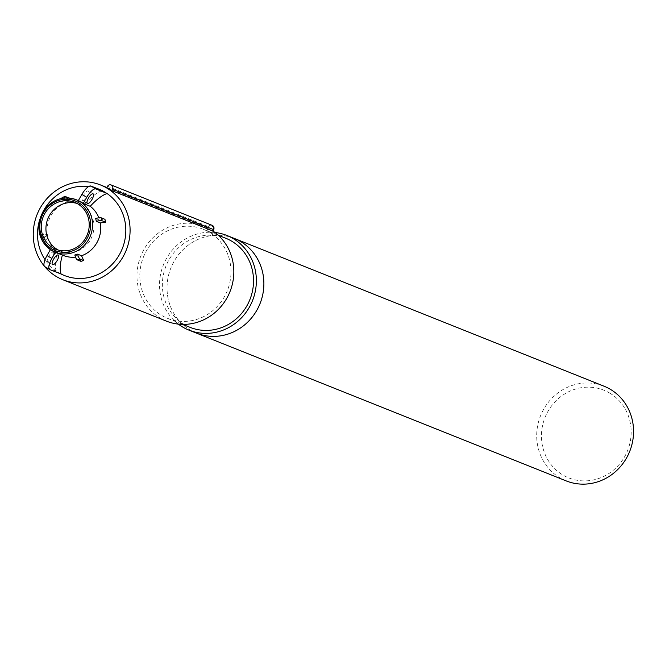 <?xml version="1.0" encoding="UTF-8"?>
<svg xmlns="http://www.w3.org/2000/svg" width="665" height="665" viewBox="0 0 665 665"><rect width="100%" height="100%" fill="white"/><g stroke="black" fill="none" stroke-linecap="round" stroke-linejoin="round"><path stroke-width="0.5" stroke-dasharray="3.33 2.49" d="M196.532 333.157A50.989 48.005 111.8 0 1 170.872 267.995A50.989 48.005 111.8 0 1 234.379 238.461A50.989 48.005 111.8 0 0 172.385 264.579A50.989 48.005 111.8 0 0 190.223 330.048A50.989 48.005 111.8 0 0 196.532 333.157M566.206 480.911A50.989 48.005 111.8 0 1 540.554 415.75A50.989 48.005 111.8 0 1 604.053 386.215M609.68 393.048A47.24 44.472 111.8 0 1 607.777 474.212A47.24 44.472 111.8 0 1 541.451 434.835A47.24 44.472 111.8 0 1 609.68 393.048M95.652 218.511L99.609 220.09A28.271 26.617 -68.2 0 0 98.844 217.821M78.354 200.597L85.369 203.399A28.271 26.617 -68.2 0 0 84.38 202.983A28.271 26.617 -68.2 0 0 68.969 201.902L65.012 200.315A28.271 26.617 -68.2 0 0 63.616 200.689A28.271 26.617 -68.2 0 0 62.244 201.138L66.201 202.717A28.271 26.617 -68.2 0 0 47.498 235.51L43.533 233.93A28.271 26.617 -68.2 0 0 43.832 235.368A28.271 26.617 -68.2 0 0 44.206 236.79L48.163 238.378A28.271 26.617 -68.2 0 0 57.547 252.176L50.532 249.375A28.271 26.617 -68.2 0 0 52.884 250.954A28.271 26.617 -68.2 0 0 55.395 252.259L62.41 255.061A28.271 26.617 -68.2 0 0 63.399 255.485M75.502 257.139A28.271 26.617 -68.2 0 0 78.811 256.565L74.846 254.986M213.831 227.738A3.001 2.103 10.4 0 0 211.453 226.058A3.001 2.103 10.4 0 0 208.561 226.665A3.001 2.826 111.8 0 1 212.11 225.327M106.766 187.671L208.162 228.203L206.682 230.805L211.503 233.107L212.592 234.113L211.545 233.698L213.024 231.088M213.448 231.378L212.592 234.113L213.132 231.162M80.964 261.353A48.828 13.217 -106.5 0 1 78.811 256.565M99.609 220.09A48.828 9.817 -13.2 0 1 104.945 219.309M66.201 202.717A48.828 13.217 -106.5 0 1 66.325 198.843L62.635 197.372L65.403 196.549M61.92 198.361A4.497 1.214 73.5 0 0 62.236 201.096L62.244 201.138M65.012 200.315L65.004 200.281A4.497 1.214 -106.5 0 1 64.68 197.987M66.325 198.843A36.226 7.282 -13.2 0 1 69.094 198.029A48.828 13.217 73.5 0 0 68.969 201.902M85.369 203.399A48.761 16.259 -59.3 0 1 102.194 190.647L102.235 190.564M61.089 274.121L56.276 271.145A46.492 43.765 111.8 0 1 45.037 259.674M37.556 236.441A46.492 43.765 111.8 0 1 52.535 198.976M88.678 186.541A46.492 43.765 111.8 0 1 96.824 188.394M100.972 190.057A46.492 43.765 111.8 0 1 102.194 190.647M56.276 271.145A48.761 16.259 -59.3 0 1 57.547 252.176M48.163 238.378A48.828 9.817 166.8 0 0 45.112 240.073A36.226 9.8 -106.5 0 1 44.447 237.206A48.828 9.817 -13.2 0 1 47.498 235.51M45.112 240.073L41.421 238.594A4.497 0.906 -13.2 0 1 41.197 238.394A4.497 0.906 -13.2 0 1 44.164 236.798L44.206 236.79M43.533 233.93L43.499 233.939A4.497 0.906 166.8 0 0 40.523 235.526A4.497 0.906 166.8 0 0 40.756 235.734L44.447 237.206M53.308 252.093A5.628 1.879 -59.3 0 1 53.399 252.135A5.628 1.879 -59.3 0 1 52.136 257.929A5.628 1.879 -59.3 0 1 47.656 261.802A5.628 1.879 -59.3 0 1 48.836 256.141A5.628 1.879 -59.3 0 1 53.308 252.093M56.226 271.229L44.962 266.731M82.626 200.697A5.628 1.879 120.7 0 0 87.09 196.649A5.628 1.879 120.7 0 0 88.279 190.98A5.628 1.879 120.7 0 0 83.79 194.862A5.628 1.879 120.7 0 0 82.535 200.655A5.628 1.879 120.7 0 0 82.626 200.697M44.671 266.565A50.989 48.005 111.8 0 1 44.256 266.058M166.483 321.153A50.989 48.005 111.8 0 1 160.174 318.045A50.989 48.005 111.8 0 1 142.335 252.567A50.989 48.005 111.8 0 1 204.33 226.457A50.989 48.005 111.8 0 1 208.162 228.203M211.545 233.698A47.988 45.178 111.8 0 1 225.277 295.135A47.988 45.178 111.8 0 1 167.597 318.369A47.988 45.178 111.8 0 1 161.661 315.443A47.988 45.178 111.8 0 1 144.87 253.822A47.988 45.178 111.8 0 1 203.216 229.242A47.988 45.178 111.8 0 1 206.682 230.805M76.907 203.382A25.27 23.79 111.8 0 1 79.31 204.188A25.27 23.79 111.8 0 1 92.019 236.482A25.27 23.79 111.8 0 1 60.548 251.112A25.27 23.79 111.8 0 1 58.254 250.048M190.132 327.371A47.988 45.178 111.8 0 1 184.197 324.445A47.988 45.178 111.8 0 1 167.405 262.825A47.988 45.178 111.8 0 1 225.751 238.245M178.37 324.121A50.989 48.005 111.8 0 1 163.366 264.994A50.989 48.005 111.8 0 1 214.986 232.501M207.729 231.229L208.561 226.665L107.555 186.3M65.004 200.281L62.236 201.096M43.499 233.939L44.164 236.798M40.756 235.734L41.421 238.594M78.37 200.581L84.38 202.983M42.568 212.576A48.853 48.853 0 0 0 39.709 219.716M41.197 238.394L40.523 235.526M47.656 261.802L52.518 264.695M53.399 252.135L58.262 255.019M93.142 193.872L88.279 190.98M87.398 203.54L82.535 200.655M106.866 187.505L204.33 226.457M55.852 249.242L60.548 251.112M74.613 202.31L79.31 204.188M167.597 318.369L182.659 324.387M203.216 229.242L218.278 235.26"/><path stroke-width="1" d="M240.688 241.578A50.989 48.005 111.8 0 1 258.519 307.047A50.989 48.005 111.8 0 1 196.532 333.157L566.206 480.911A50.989 48.005 111.8 0 0 628.201 454.802A50.989 48.005 111.8 0 0 610.362 389.324A50.989 48.005 111.8 0 0 604.053 386.215L234.379 238.461A50.989 48.005 111.8 0 1 240.688 241.578M81.579 255.751A48.828 13.217 73.5 0 0 83.732 260.53A36.226 7.282 166.8 0 0 80.964 261.353L77.273 259.874A4.497 1.214 73.5 0 1 74.854 255.028L74.846 254.986A28.271 26.617 -68.2 0 0 76.242 254.612A28.271 26.617 -68.2 0 0 77.614 254.163L81.579 255.751A28.271 26.617 -68.2 0 0 100.282 222.95L96.325 221.37A28.271 26.617 -68.2 0 0 96.026 219.932A28.271 26.617 -68.2 0 0 95.652 218.511L95.685 218.502A4.497 0.906 166.8 0 1 101.255 217.829L104.945 219.309A36.226 9.8 73.5 0 0 105.61 222.168A48.828 9.817 166.8 0 0 100.282 222.95M98.844 217.821A28.271 26.617 -68.2 0 0 90.232 206.291L83.216 203.49A28.271 26.617 -68.2 0 0 78.354 200.597L81.886 194.413A11.247 3.749 120.7 0 1 90.972 186.059L102.235 190.564L107.057 193.532A46.492 43.765 111.8 0 1 119.351 254.72A46.492 43.765 111.8 0 1 61.138 274.038L49.825 269.616A11.247 3.749 120.7 0 1 49.651 269.533A11.247 3.749 120.7 0 1 51.87 258.452L47.007 255.56L50.382 249.641M78.37 200.581L76.192 199.716C64.256 195.743 53.931 198.71 45.212 208.611C35.228 226.225 37.381 240.181 51.687 250.472L55.212 252.21A28.271 26.617 -68.2 0 0 90.415 235.842A28.271 26.617 -68.2 0 0 76.192 199.716A28.271 26.617 -68.2 0 0 41.829 214.188A28.271 26.617 -68.2 0 0 51.712 250.489A28.271 26.617 -68.2 0 0 55.212 252.21L63.399 255.485A28.271 26.617 -68.2 0 0 75.502 257.139M52.726 247.696A25.27 23.79 111.8 0 1 43.89 215.252A25.27 23.79 111.8 0 1 74.613 202.31A25.27 23.79 111.8 0 1 87.323 234.604A25.27 23.79 111.8 0 1 55.852 249.242A25.27 23.79 111.8 0 1 52.726 247.696M213.448 231.378L213.947 228.652A3.001 3.001 0 0 0 212.11 225.327A3.001 2.826 111.8 0 1 213.423 229.558A3.001 2.103 10.4 0 0 213.947 228.652L213.947 228.652A3.001 2.103 10.4 0 0 213.831 227.738M44.256 266.058A50.989 48.005 111.8 0 1 42.884 203.756A50.989 48.005 111.8 0 1 100.59 184.995A50.989 48.005 111.8 0 1 126.242 250.156A50.989 48.005 111.8 0 1 62.743 279.691L166.483 321.153A50.989 48.005 111.8 0 0 227.812 296.382A50.989 48.005 111.8 0 0 213.024 231.088L111.629 190.564A50.989 48.005 -68.2 0 0 106.766 187.671L107.555 186.3A3.001 2.826 111.8 0 1 111.097 184.953A3.001 2.826 111.8 0 1 112.418 189.184L213.423 229.558L213.132 231.162M111.629 190.564L112.418 189.184M83.732 260.53L80.041 259.059A4.497 1.214 -106.5 0 1 77.622 254.205L77.614 254.163M95.685 218.502L96.359 221.362A4.497 0.906 -13.2 0 1 101.92 220.697L105.61 222.168M62.635 197.372A4.497 1.214 73.5 0 0 62.36 197.347A4.497 1.214 73.5 0 0 61.92 198.361M64.68 197.987A4.497 1.214 -106.5 0 1 65.128 196.524A4.497 1.214 -106.5 0 1 65.403 196.549L69.044 198.004M62.402 255.086A48.761 16.259 120.7 0 0 61.138 274.038M107.057 193.532A48.761 16.259 120.7 0 0 90.232 206.291M45.037 259.674A46.492 43.765 111.8 0 1 37.556 236.441A48.853 48.853 0 0 1 39.709 219.716M42.568 212.576A48.853 48.853 0 0 1 52.535 198.976A46.492 43.765 111.8 0 1 88.678 186.541M96.824 188.394A46.492 43.765 111.8 0 1 100.972 190.057M55.386 252.284L51.87 258.452M58.171 254.978A5.628 1.879 120.7 0 0 53.699 259.026A5.628 1.879 120.7 0 0 52.518 264.695A5.628 1.879 120.7 0 0 56.999 260.813A5.628 1.879 120.7 0 0 58.262 255.019A5.628 1.879 120.7 0 0 58.171 254.978M49.484 269.416L44.962 266.731A11.247 3.749 -59.3 0 1 44.788 266.64A11.247 3.749 -59.3 0 1 47.007 255.56M83.216 203.49L86.749 197.297A11.247 3.749 -59.3 0 1 95.835 188.951L107.098 193.448M87.489 203.581A5.628 1.879 -59.3 0 1 87.398 203.54A5.628 1.879 -59.3 0 1 88.653 197.746A5.628 1.879 -59.3 0 1 93.142 193.872A5.628 1.879 -59.3 0 1 91.953 199.533A5.628 1.879 -59.3 0 1 87.489 203.581M62.743 279.691A50.989 48.005 111.8 0 1 56.434 276.582A50.989 48.005 111.8 0 1 44.671 266.565M58.254 250.048A25.27 23.79 111.8 0 1 57.423 249.575A25.27 23.79 111.8 0 1 48.03 218.353A25.27 23.79 111.8 0 1 76.907 203.382M218.278 235.26L225.751 238.245A47.988 45.178 111.8 0 1 249.899 299.582A47.988 45.178 111.8 0 1 190.132 327.371L182.659 324.387M214.986 232.501A50.989 48.005 111.8 0 1 226.865 235.46A50.989 48.005 111.8 0 1 252.517 300.63A50.989 48.005 111.8 0 1 189.018 330.156A50.989 48.005 111.8 0 1 182.709 327.047A50.989 48.005 111.8 0 1 178.37 324.121M226.865 235.46L234.379 238.461A50.989 48.005 111.8 0 1 260.032 303.631A50.989 48.005 111.8 0 1 196.532 333.157L189.018 330.156M51.986 249.001A26.766 25.204 111.8 0 1 53.067 203.008A26.766 25.204 111.8 0 1 90.648 225.319A26.766 25.204 111.8 0 1 51.986 249.001M74.854 255.028L77.622 254.205M77.273 259.874L80.041 259.059M101.92 220.697L101.255 217.829M95.835 188.951L90.972 186.059M86.749 197.297L81.886 194.413M212.11 225.327L111.097 184.953M62.36 197.347L65.128 196.524M44.788 266.64L49.651 269.533M100.59 184.995L106.866 187.505"/></g></svg>
